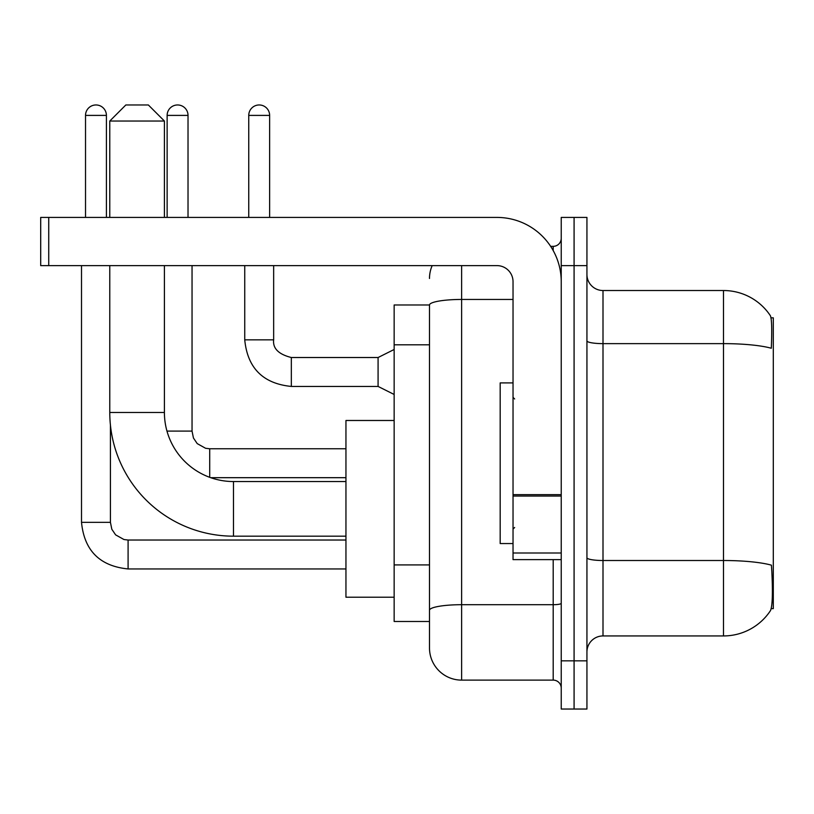 <?xml version="1.0" encoding="UTF-8"?>
<svg xmlns="http://www.w3.org/2000/svg" width="814" height="814" viewBox="0 0 814 814"><rect width="100%" height="100%" fill="white"/><g stroke="black" fill="none" stroke-linecap="round" stroke-linejoin="round"><path stroke-width="1.22" d="M771.224 608.628L773.3 608.628L773.3 317.836L771.021 317.836M429.497 304.985L394.149 304.985L394.149 621.479L429.497 621.479L429.497 647.985L429.497 304.985M603.001 635.938L723.493 635.938A56.227 56.227 0 0 0 770.512 610.561L770.186 611.039L770.512 610.561C772.435 606.033 772.883 593.07 771.835 571.672L771.418 565.17A56.227 9.768 180 0 0 723.493 560.51L723.493 290.527A56.227 56.227 0 0 1 770.186 315.425L770.186 315.425A56.227 56.227 0 0 0 723.493 290.527L603.001 290.527A16.066 16.066 0 0 1 586.935 274.46A16.066 16.066 0 0 0 603.001 290.527L603.001 635.938A16.066 16.066 0 0 0 586.935 652.004M574.084 660.836L574.084 709.035L586.935 709.035L586.935 660.836L574.084 660.836L574.084 709.035L561.233 709.035L561.233 660.836L574.084 660.836L574.084 265.618L574.084 660.836M561.233 660.836L561.233 217.419L574.084 217.419L574.084 265.618L574.084 217.419L586.935 217.419L586.935 660.836M586.935 340.842A16.066 2.788 0 0 0 603.001 343.63L723.493 343.63A56.227 9.768 180 0 1 771.306 348.25C772.069 329.741 771.764 318.895 770.38 315.72A56.227 56.227 0 0 0 723.493 290.527A56.227 56.227 0 0 1 770.38 315.72M461.619 265.618L461.619 680.117L553.194 680.117L553.194 559.625M550.64 246.347L553.194 246.347A8.028 8.028 0 0 0 561.233 238.309M429.497 630.311L429.497 615.852M561.233 688.156A8.028 8.028 0 0 0 553.194 680.117M429.497 278.469A32.133 32.133 0 0 1 432.173 265.618M461.619 680.117A32.133 32.133 0 0 1 429.497 647.985M513.034 382.906L500.183 382.906L500.183 543.559L513.034 543.559M345.95 536.172L233.486 536.172A123.708 123.708 0 0 1 109.778 412.464L109.778 265.618M233.486 536.172L233.486 481.542A69.078 69.078 0 0 1 164.408 412.464L164.408 265.618M125.844 104.965L148.341 104.965L164.408 121.032L109.778 121.032L125.844 104.965M164.408 217.419L164.408 121.032M109.778 217.419L109.778 121.032M394.149 420.492L345.95 420.492L345.95 597.222L394.149 597.222M85.521 217.419L85.521 115.405A10.44 10.44 0 0 1 95.971 104.965A10.44 10.44 0 0 1 106.41 115.405L106.41 217.419M81.512 265.618L81.512 522.354L110.429 522.354L110.429 425.05M167.135 217.419L167.135 115.405A10.44 10.44 0 0 1 177.584 104.965A10.44 10.44 0 0 1 188.024 115.405L188.024 217.419M166.972 431.094L192.043 431.094L192.043 265.618M561.233 559.625L513.034 559.625L513.034 494.658L561.233 494.658M561.233 281.685A64.265 64.265 0 0 0 496.967 217.419L48.728 217.419L48.728 265.618L496.967 265.618A16.066 16.066 0 0 1 513.034 281.685L513.034 494.658M48.728 265.618L40.7 265.618L40.7 217.419L48.728 217.419M248.748 217.419L248.748 115.405A10.44 10.44 0 0 1 259.198 104.965A10.44 10.44 0 0 1 269.638 115.405L269.638 217.419M394.149 394.464L378.083 386.436L378.083 357.519L394.149 349.481M244.739 265.618L244.739 339.845L273.657 339.845L273.657 265.618M429.497 344.81L394.149 344.81M429.497 564.916L394.149 564.916M723.493 635.938L723.493 560.51L603.001 560.51A16.066 2.788 0 0 1 586.935 557.722M586.935 265.618L561.233 265.618M561.233 603.296A8.028 1.394 0 0 1 553.194 604.7L461.619 604.7A32.133 5.576 180 0 0 429.497 610.276M429.497 305.026A32.133 5.576 180 0 1 461.619 299.45L513.034 299.45M553.194 250.58L553.194 246.347M109.778 412.464L164.408 412.464M345.95 568.945L128.093 568.945C99.827 566.147 84.3 550.62 81.512 522.354C84.3 550.62 99.827 566.147 128.093 568.945C99.827 566.147 84.3 550.62 81.512 522.354C84.3 550.62 99.827 566.147 128.093 568.945C99.827 566.147 84.3 550.62 81.512 522.354C84.3 550.62 99.827 566.147 128.093 568.945C99.827 566.147 84.3 550.62 81.512 522.354C84.3 550.62 99.827 566.147 128.093 568.945L128.093 540.028L123.962 539.529L115.598 534.849L111.823 529.253L110.429 522.354M85.521 115.405L106.41 115.405M209.717 477.319L209.717 448.799M167.135 115.405L188.024 115.405M561.233 496.052L513.034 496.052M513.034 552.991L561.233 552.991M378.083 386.436L291.331 386.436C263.064 383.638 247.527 368.111 244.739 339.845C247.527 368.111 263.064 383.638 291.331 386.436C263.064 383.638 247.527 368.111 244.739 339.845C247.527 368.111 263.064 383.638 291.331 386.436C263.064 383.638 247.527 368.111 244.739 339.845C247.527 368.111 263.064 383.638 291.331 386.436C263.064 383.638 247.527 368.111 244.739 339.845C247.527 368.111 263.064 383.638 291.331 386.436C263.064 383.638 247.527 368.111 244.739 339.845C247.527 368.111 263.064 383.638 291.331 386.436C263.064 383.638 247.527 368.111 244.739 339.845C247.527 368.111 263.064 383.638 291.331 386.436C263.064 383.638 247.527 368.111 244.739 339.845C247.527 368.111 263.064 383.638 291.331 386.436C263.064 383.638 247.527 368.111 244.739 339.845C247.527 368.111 263.064 383.638 291.331 386.436L291.331 357.55M248.748 115.405L269.638 115.405M514.641 398.972L513.034 397.364M514.641 527.492L513.034 529.1M345.95 481.542L233.486 481.542M345.95 540.028L128.093 540.028M345.95 477.686L210.734 477.686M345.95 448.768L209.717 448.768L205.576 448.28L197.212 443.599L193.437 437.993L192.043 431.094M273.657 339.845C272.68 348.412 278.571 354.304 291.331 357.519C278.571 354.304 272.68 348.412 273.657 339.845C272.68 348.412 278.571 354.304 291.331 357.519C278.571 354.304 272.68 348.412 273.657 339.845C272.68 348.412 278.571 354.304 291.331 357.519C278.571 354.304 272.68 348.412 273.657 339.845C272.68 348.412 278.571 354.304 291.331 357.519C278.571 354.304 272.68 348.412 273.657 339.845C272.68 348.412 278.571 354.304 291.331 357.519C278.571 354.304 272.68 348.412 273.657 339.845C272.68 348.412 278.571 354.304 291.331 357.519C278.571 354.304 272.68 348.412 273.657 339.845C272.68 348.412 278.571 354.304 291.331 357.519C278.571 354.304 272.68 348.412 273.657 339.845C272.68 348.412 278.571 354.304 291.331 357.519C278.571 354.304 272.68 348.412 273.657 339.845C272.68 348.412 278.571 354.304 291.331 357.519L378.083 357.519M244.739 339.845C247.527 368.111 263.064 383.638 291.331 386.436"/></g></svg>
